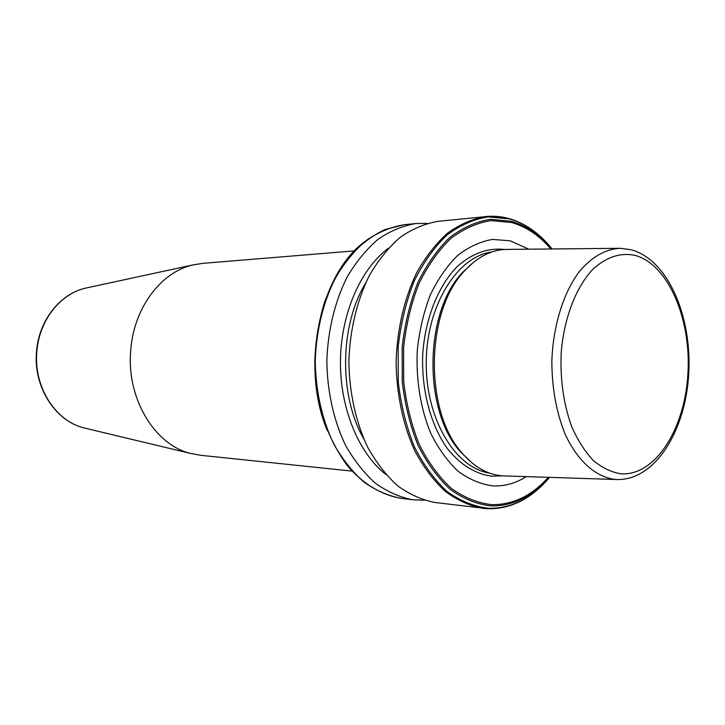 <?xml version="1.0" encoding="UTF-8"?>
<svg xmlns="http://www.w3.org/2000/svg" width="725" height="725" viewBox="0 0 725 725"><rect width="100%" height="100%" fill="white"/><g stroke="black" fill="none" stroke-linecap="round" stroke-linejoin="round"><path stroke-width="1.09" d="M351.997 471.105L200.336 455.255L190.494 453.415C154.208 444.688 125.86 397.409 130.844 349.196C134.152 307.518 161.131 272.165 192.569 265.006L202.456 263.383L354.425 250.886M528.743 249.192L510.309 240.827L492.502 239.413C480.43 241.479 468.83 246.817 457.702 255.427C447.135 265.839 438.036 278.926 430.396 294.694C423.862 311.687 419.512 329.966 417.346 349.55C415.778 379.202 420.518 408.556 430.732 433.242C438.435 448.657 447.57 461.345 458.155 471.304C469.293 479.442 480.883 484.3 492.937 485.886C504.591 486.412 515.692 483.33 526.241 476.633M427.224 223.382L416.023 223.536C403.009 225.692 390.422 230.894 378.251 239.141C366.587 249.083 356.256 261.643 347.257 276.814C334.814 301.709 328.008 329.676 326.848 360.706C327.165 391.147 333.672 420.464 345.399 445.023C354.063 460.384 364.122 473.162 375.559 483.367C387.54 491.876 400.01 497.359 412.969 499.797L424.17 500.205M618.615 248.312L507.872 249.4C492.121 249.291 477.558 256.568 464.199 271.25C425.312 311.678 424.207 411.882 462.197 453.161C474.44 467.281 487.988 474.857 502.815 475.881L616.069 479.497M474.159 261.752L462.405 272.591C424.053 312.457 422.965 411.075 460.429 451.784L471.939 462.876M388.437 248.186C360.615 268.921 340.977 313.508 340.451 360.851C339.934 408.193 358.585 453.207 385.945 474.549M365.527 283.257C339.644 325.743 338.865 395.932 363.814 438.987M508.424 218.479L498.809 216.63L489.031 216.304L438.263 221.306C425.24 223.481 412.625 228.756 400.445 237.138C388.754 247.243 378.396 260.021 369.369 275.473C356.881 300.83 350.057 329.322 348.879 360.941C349.196 391.971 355.721 421.841 367.475 446.854C376.166 462.487 386.235 475.491 397.699 485.859C409.697 494.504 422.186 500.06 435.163 502.516L487.798 508.742M86.728 428.575L83.792 427.868C55.027 420.89 33.096 385.963 36.93 350.646C39.485 320.097 60.402 293.888 85.332 288.188L88.278 287.553M504.446 249.472C487.862 247.642 472.093 253.36 457.14 266.637C438.253 285.949 425.267 318.266 422.748 353.845C421.261 389.561 430.496 424.678 447.126 448.267C460.167 464.825 475.953 474.386 492.311 476.189L501.945 475.817M491.795 251.974C457.403 256.442 426.699 305.143 426.246 361.793C425.448 418.452 455.073 467.806 489.357 473.035M551.707 248.965C539.935 234.846 526.45 225.62 511.27 221.288L490.58 219.312C476.497 221.488 462.922 227.505 449.853 237.374C437.42 249.382 426.69 264.58 417.654 282.977C409.915 302.842 404.749 324.274 402.176 347.257L402.275 381.848C404.967 404.704 410.232 425.892 418.071 445.395C427.179 463.366 437.954 478.083 450.415 489.547C463.483 498.845 477.041 504.301 491.088 505.914C512.919 506.168 532.286 496.652 549.188 477.367M550.873 248.974C539.373 235.516 526.287 226.698 511.605 222.539L491.097 220.599C477.15 222.774 463.71 228.747 450.769 238.534C438.462 250.442 427.841 265.504 418.896 283.729C411.238 303.422 406.136 324.646 403.589 347.411L403.68 381.667C406.344 404.305 411.555 425.294 419.304 444.615C428.321 462.423 438.987 477.014 451.322 488.378C464.263 497.604 477.693 503.032 491.604 504.645C512.847 504.935 531.76 495.827 548.354 477.34M552.069 248.965C539.772 233.577 525.553 223.563 509.412 218.914L488.333 216.866C473.987 219.05 460.148 225.14 446.827 235.154C434.139 247.352 423.192 262.803 413.966 281.517C406.063 301.736 400.798 323.549 398.17 346.958L398.27 382.166C401.025 405.447 406.399 427.007 414.392 446.854C423.69 465.133 434.692 480.095 447.397 491.74C460.728 501.174 474.549 506.702 488.858 508.316C511.841 508.488 532.068 498.175 549.55 477.376M631.421 249.799L620.645 248.294C605.819 248.874 592.053 256.614 579.347 271.513C563.397 292.782 553.075 325.806 551.852 361.023C551.897 388.002 556.329 412.389 565.165 434.193C577.644 461.345 596.376 477.539 615.724 479.479L618.099 479.56C656.125 479.388 685.778 429.562 688.75 373.529C691.994 317.459 668.812 261.018 632.254 250.034M621.053 473.797C655.255 476.108 684.753 429.055 687.898 374.272C691.469 319.544 668.532 264.589 635.2 255.408C620.691 252.345 606.707 256.849 593.231 268.912C576.176 286.665 564.05 317.722 561.213 352.54C560.053 379.402 563.552 404.097 571.69 426.626C577.762 440.329 584.984 451.63 593.376 460.547C602.212 467.861 611.438 472.274 621.053 473.797M365.01 241.416C319.77 273.968 300.213 366.506 327.229 430.423M401.288 498.365C381.685 495.157 362.862 483.91 347.13 465.396C337.306 451.838 329.268 436.205 323.024 418.506C317.994 399.937 315.257 380.625 314.795 360.57C315.692 340.523 318.864 321.284 324.302 302.833C330.935 285.269 339.309 269.818 349.432 256.478C360.334 244.642 372.142 235.679 384.866 229.589L404.305 224.705C391.301 226.862 378.722 232.018 366.569 240.202C354.924 250.053 344.611 262.495 335.621 277.512C323.205 302.171 316.417 329.857 315.257 360.57C315.574 390.712 322.072 419.739 333.79 444.062C342.436 459.278 352.477 471.939 363.905 482.052C375.876 490.49 388.337 495.936 401.288 498.365L412.969 499.797M508.723 218.488C501.202 216.44 493.535 215.796 485.75 216.548C472.727 218.76 460.103 224.188 447.896 232.852C436.178 243.31 425.783 256.559 416.721 272.6C404.351 298.301 397.128 329.204 396.113 361.467C396.412 393.738 402.964 424.796 414.754 450.769C423.463 467 433.559 480.476 445.041 491.197C457.058 500.123 469.555 505.832 482.533 508.325L487.871 508.751C507.455 509.059 525.226 501.591 541.194 486.33M192.569 265.006L85.332 288.188C60.093 293.969 39.15 320.242 36.612 350.683C32.788 385.854 54.683 420.772 83.792 427.868L190.494 453.415M508.923 218.542C521.719 222.185 533.382 229.281 543.913 239.83M460.429 451.784L462.197 453.161M462.405 272.591L464.199 271.25M404.305 224.705L416.023 223.536"/></g></svg>
